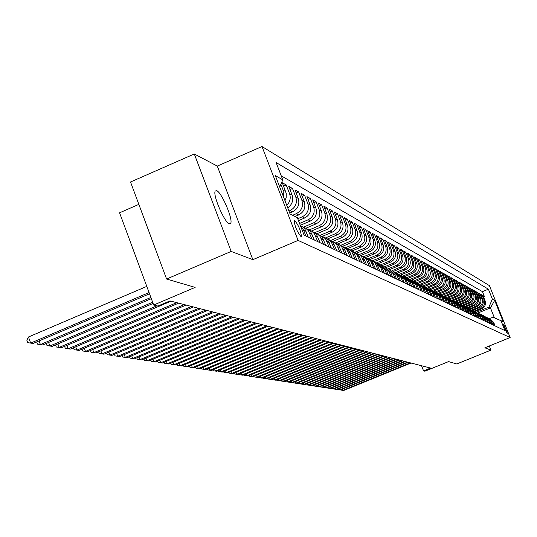 <?xml version="1.0" encoding="UTF-8"?>
<svg xmlns="http://www.w3.org/2000/svg" width="537" height="537" viewBox="0 0 537 537"><rect width="100%" height="100%" fill="white"/><g stroke="black" fill="none" stroke-linecap="round" stroke-linejoin="round"><path stroke-width="0.81" d="M229.272 223.775L230.615 223.446C233.488 220.083 221.788 192.468 216.726 190.682L215.25 191.044C212.484 194.629 224.399 222.439 229.272 223.775M300.895 236.495L301.385 236.401C300.861 230.749 298.626 225.399 294.679 220.345L294.155 220.445C294.726 226.171 296.968 231.521 300.895 236.495M138.848 204.382L119.576 212.8L153.683 305.023L157.891 306.05L169.974 300.915L430.56 368.06L423.572 370.892L424.895 371.215L448.59 361.589L456.759 363.979L490.939 350.111L489.301 345.989M194.3 153.971L130.531 182.009L166.598 279.032L231.165 251.43L252.853 259.666L298.082 240.415L261.996 146.527L217.297 166.074L194.3 153.971L231.165 251.43M298.082 240.415L510.15 337.525L489.435 285.65L261.996 146.527M475.07 311.547L481.662 308.842C484.978 307.083 486.119 304.405 485.092 300.814L483.025 295.632L484.347 296.37L483.468 296.733M474.158 311.098L480.769 308.386C484.099 306.62 485.24 303.935 484.213 300.331L482.139 295.128L481.246 295.498M482.139 295.128L480.796 294.377L482.877 299.599C483.918 303.217 482.763 305.915 479.42 307.694L472.768 310.426M470.425 309.285L477.145 306.526C480.514 304.734 481.669 302.016 480.628 298.371L478.527 293.101L479.897 293.867L478.984 294.242M468.036 308.131L474.836 305.338C478.225 303.533 479.393 300.794 478.339 297.115L476.232 291.806L477.615 292.584L476.688 292.967M465.633 306.942L472.479 304.13C475.903 302.311 477.078 299.545 476.017 295.847L473.889 290.49L475.299 291.282L474.359 291.672M463.216 305.734L470.09 302.902C473.54 301.069 474.728 298.283 473.661 294.551L471.513 289.154L472.943 289.96L471.989 290.356M460.746 304.506L467.66 301.66C471.137 299.807 472.332 297.001 471.258 293.236L469.096 287.798L470.553 288.611L469.58 289.013M458.236 303.257L465.196 300.391C468.694 298.525 469.902 295.692 468.821 291.9L466.64 286.416L468.116 287.248L467.13 287.651M455.671 301.989L462.686 299.102C466.21 297.223 467.432 294.363 466.338 290.537L464.143 285.013L465.646 285.852L464.646 286.268M453.06 300.707L460.128 297.793C463.686 295.894 464.914 293.014 463.814 289.154L461.605 283.583L463.129 284.442L462.109 284.865M450.402 299.404L457.531 296.458C461.122 294.545 462.357 291.645 461.249 287.751L459.021 282.126L460.571 283.006L459.538 283.435M447.69 298.075L454.893 295.102C458.511 293.175 459.759 290.242 458.638 286.322L456.39 280.65L457.974 281.542L456.92 281.979M444.945 296.726L452.208 293.726C455.853 291.779 457.115 288.825 455.987 284.865L453.718 279.146L455.329 280.052L454.255 280.495M442.152 295.35L449.469 292.323C453.147 290.356 454.423 287.376 453.282 283.382L450.999 277.616L452.637 278.542L451.543 278.992M439.313 293.947L446.69 290.9C450.402 288.913 451.684 285.906 450.536 281.878L448.234 276.058L449.899 276.998L448.784 277.461M436.427 292.524L443.857 289.443C447.603 287.443 448.892 284.409 447.737 280.348L445.415 274.474L447.113 275.434L445.978 275.904M433.48 291.067L440.978 287.966C444.75 285.946 446.052 282.885 444.891 278.784L442.548 272.863L444.274 273.836L443.119 274.313M430.473 289.597L438.044 286.456C441.85 284.415 443.166 281.328 441.991 277.193L439.628 271.225L441.387 272.212L440.212 272.702M427.405 288.101L435.051 284.925C438.897 282.865 440.226 279.75 439.038 275.575L436.655 269.554L438.447 270.561L437.252 271.057M424.277 286.577L432.01 283.361C435.883 281.287 437.225 278.139 436.031 273.93L433.627 267.849L435.453 268.876L434.232 269.379M421.082 285.026L428.909 281.771C432.822 279.676 434.171 276.501 432.97 272.252L430.546 266.117L432.406 267.158L431.164 267.674M417.82 283.449L425.754 280.153C429.701 278.032 431.063 274.83 429.848 270.541L427.405 264.345L429.298 265.412L428.029 265.936M414.544 281.824L422.532 278.502C426.519 276.36 427.895 273.125 426.667 268.795L424.203 262.546L426.13 263.633L424.841 264.17M411.221 280.166L419.256 276.817C423.27 274.655 424.666 271.393 423.431 267.023L420.941 260.714L422.908 261.821L421.592 262.365M407.831 278.468L415.913 275.105C419.968 272.924 421.37 269.621 420.129 265.211L417.618 258.841L419.619 259.968L418.283 260.526M404.361 276.75L412.503 273.353C416.598 271.151 418.014 267.822 416.759 263.365L414.222 256.934L416.269 258.082L414.9 258.653M400.817 274.998L409.026 271.574C413.161 269.346 414.591 265.983 413.322 261.485L410.765 254.994L412.852 256.162L411.456 256.746M397.192 273.212L405.482 269.755C409.657 267.5 411.1 264.103 409.818 259.566L407.241 253.008L409.369 254.202L407.945 254.8M393.487 271.4L401.864 267.896C406.079 265.627 407.543 262.19 406.247 257.606L403.643 250.987L405.811 252.202L404.361 252.813M389.714 269.547L398.179 266.003C402.428 263.707 403.905 260.244 402.602 255.612L399.978 248.92L402.186 250.168L400.709 250.786M385.861 267.654L394.413 264.07C398.709 261.747 400.199 258.25 398.884 253.571L396.232 246.812L398.488 248.087L396.977 248.718M381.935 265.721L390.567 262.103C394.91 259.754 396.413 256.216 395.084 251.491L392.406 244.664L394.708 245.959L393.171 246.611M377.927 263.741L386.64 260.089C391.03 257.713 392.547 254.142 391.204 249.363L388.506 242.469L390.855 243.791L389.285 244.456M373.846 261.727L382.639 258.029C387.063 255.632 388.6 252.021 387.251 247.195L384.519 240.227L386.922 241.576L385.311 242.254M369.664 259.666L378.545 255.934C383.015 253.504 384.573 249.853 383.203 244.979L380.444 237.938L382.901 239.321L381.257 240.012M365.375 257.565L374.363 253.786C378.88 251.336 380.451 247.644 379.075 242.711L376.289 235.602L378.793 237.012L377.115 237.716M360.985 255.431L370.087 251.591C374.658 249.114 376.242 245.382 374.853 240.401L372.04 233.212L374.598 234.649L372.886 235.374M356.487 253.249L365.724 249.356C370.335 246.845 371.94 243.073 370.537 238.032L367.697 230.769L370.315 232.239L368.563 232.984M351.876 251.021L361.253 247.06C365.925 244.523 367.543 240.71 366.12 235.615L363.254 228.272L365.932 229.776L364.14 230.534M347.15 248.752L356.689 244.718C361.408 242.153 363.046 238.294 361.609 233.145L358.716 225.715L361.448 227.252L359.615 228.03M342.418 246.382L352.017 242.321C356.79 239.724 358.447 235.824 356.998 230.615L354.071 223.103L356.87 224.681L354.991 225.473M337.592 243.959L347.244 239.871C352.064 237.24 353.742 233.293 352.272 228.03L349.318 220.432L352.178 222.043L350.258 222.855M332.638 241.482L342.351 237.361C347.224 234.703 348.922 230.709 347.439 225.379L344.452 217.693L347.385 219.344L345.419 220.183M327.55 238.952L337.343 234.797C342.277 232.098 343.989 228.057 342.499 222.667L339.471 214.894L342.472 216.586L340.465 217.438M322.321 236.367L332.215 232.165C337.202 229.433 338.941 225.345 337.431 219.895L334.376 212.028L337.451 213.753L335.39 214.632M316.951 233.729L326.966 229.467C332.014 226.708 333.772 222.566 332.242 217.049L329.154 209.088L332.302 210.86L330.188 211.766M311.44 231.031L321.589 226.708C326.691 223.909 328.469 219.72 326.926 214.135L323.804 206.08L327.026 207.9L324.865 208.819M305.808 228.259L316.071 223.882C321.24 221.043 323.039 216.8 321.475 211.148L318.32 202.999L321.629 204.859L319.408 205.805M300.284 225.312L310.42 220.982C315.649 218.109 317.474 213.813 315.89 208.088L312.702 199.838L316.092 201.744L313.816 202.718M298.485 220.633L304.627 218.009C309.916 215.095 311.762 210.746 310.164 204.953L306.936 196.596L310.413 198.549L308.077 199.549M295.088 216.492L298.679 214.954C304.036 212.008 305.902 207.597 304.291 201.731L301.022 193.273L304.586 195.273L302.197 196.307M289.725 213.048L292.578 211.826C298.001 208.833 299.894 204.369 298.263 198.428L294.954 189.856L298.612 191.917L296.156 192.971M287.738 207.866C292.202 204.57 293.645 200.294 292.074 195.032L288.725 186.352L292.484 188.467L289.96 189.554M284.986 200.71L286.187 197.529L286.255 193.488L282.328 182.755L286.187 184.929L283.596 186.05M503.813 324.449L503.297 324.227L506.868 333.007L507.371 333.215L503.813 324.449L503.283 324.663M477.957 313.004L490.449 307.882L488.945 307.083L492.362 299.089L488.408 289.188L276.105 162.523L282.777 179.841L275.327 175.606L290.081 213.961L297.323 217.626L304.056 235.112L504.934 330.597L500.961 320.643L493.013 317.286L489.22 318.548M492.362 299.089L494.684 300.411L503.216 321.784L500.961 320.643M288.953 211.034L290.094 210.551L292.578 211.826M292.645 215.263L296.256 213.713L298.679 214.954M297.746 218.727L302.264 216.794L304.627 218.009M299.572 223.452L308.124 219.801L310.42 220.982M303.371 227.191L313.83 222.727L316.071 223.882M317.81 241.65L314.252 233.521L311.802 231.259L308.983 230.037L319.401 225.587L321.589 226.708M314.608 232.729L324.831 228.373L326.966 229.467M320.086 235.367L330.134 231.091L332.215 232.165M325.422 237.945L335.31 233.749L337.343 234.797M330.624 240.475L340.364 236.34L342.351 237.361M335.685 242.946L345.298 238.878L347.244 239.871M340.619 245.369L350.124 241.348L352.017 242.321M345.425 247.745L354.836 243.764L356.689 244.718M350.124 250.067L359.441 246.134L361.253 247.06M354.729 252.33L363.945 248.443L365.724 249.356M359.233 254.545L368.355 250.705L370.087 251.591M363.636 256.713L372.665 252.914L374.363 253.786M367.959 258.834L376.88 255.082L378.545 255.934M372.181 260.908L381.008 257.196L382.639 258.029M376.309 262.942L385.049 259.27L386.64 260.089M380.33 264.936L389.01 261.297L390.567 262.103M384.264 266.902L392.883 263.291L394.413 264.07M388.103 268.822L396.682 265.238L398.179 266.003M398.917 280.2L397.085 275.535L392.701 271.017L391.889 270.729L400.401 267.144L401.864 267.896M395.641 272.528L404.046 269.017L405.482 269.755M399.327 274.313L407.617 270.849L409.026 271.574M402.931 276.065L411.12 272.648L412.503 273.353M406.462 277.783L414.557 274.407L415.913 275.105M409.912 279.475L417.927 276.139L419.256 276.817M413.295 281.133L421.23 277.83L422.532 278.502M416.598 282.771L424.472 279.495L425.754 280.153M419.847 284.375L427.653 281.126L428.909 281.771M423.035 285.946L430.775 282.731L432.01 283.361M426.17 287.49L433.842 284.308L435.051 284.925M429.258 289L436.849 285.852L438.044 286.456M432.285 290.483L439.81 287.369L440.978 287.966M435.252 291.94L442.71 288.852L443.857 289.443M438.165 293.383L445.562 290.316L446.69 290.9M441.018 294.793L448.361 291.759L449.469 292.323M443.81 296.189L451.12 293.168L452.208 293.726M446.556 297.558L453.825 294.558L454.893 295.102M449.261 298.901L456.484 295.921L457.531 296.458M451.959 300.21L459.095 297.263L460.128 297.793M454.604 301.492L461.666 298.579L462.686 299.102M457.202 302.761L464.196 299.881L465.196 300.391M459.753 304.002L466.68 301.156L467.66 301.66M462.256 305.231L469.123 302.405L470.09 302.902M464.72 306.446L471.533 303.64L472.479 304.13M467.13 307.634L473.896 304.855L474.836 305.338M469.506 308.809L476.225 306.05L477.145 306.526M471.848 309.963L478.514 307.224L479.42 307.694M484.347 296.37L482.461 291.638L281.24 175.854M280.885 184.305L283.127 190.132L283.455 196.737M286.187 184.929L289.55 193.649C290.987 198.066 290.061 201.966 286.765 205.342M292.484 188.467L295.806 197.079C297.444 203.053 295.545 207.544 290.094 210.551M298.612 191.917L301.895 200.422C303.519 206.315 301.64 210.746 296.256 213.713M304.586 195.273L307.835 203.671C309.44 209.497 307.58 213.867 302.264 216.794M310.413 198.549L313.621 206.846C315.206 212.592 313.373 216.914 308.124 219.801M316.092 201.744L319.26 209.933C320.831 215.612 319.018 219.881 313.83 222.727M321.629 204.859L324.764 212.947C326.315 218.559 324.529 222.774 319.401 225.587M327.026 207.9L330.134 215.894C331.665 221.439 329.899 225.594 324.831 228.373M332.302 210.86L335.37 218.76C336.887 224.238 335.142 228.353 330.134 231.091M337.451 213.753L340.485 221.566C341.988 226.976 340.263 231.038 335.31 233.749M342.472 216.586L345.479 224.305C346.962 229.655 345.257 233.669 340.364 236.34M347.385 219.344L350.352 226.976C351.829 232.266 350.144 236.233 345.298 238.878M352.178 222.043L355.118 229.588C356.575 234.817 354.91 238.737 350.124 241.348M356.87 224.681L359.777 232.138C361.22 237.314 359.575 241.187 354.836 243.764M361.448 227.252L364.328 234.635C365.757 239.75 364.126 243.583 359.441 246.134M365.932 229.776L368.785 237.072C370.194 242.133 368.583 245.919 363.945 248.443M370.315 232.239L373.134 239.462C374.537 244.463 372.94 248.208 368.355 250.705M374.598 234.649L377.397 241.791C378.78 246.745 377.202 250.45 372.665 252.914M378.793 237.012L381.559 244.08C382.935 248.973 381.371 252.645 376.88 255.082M382.901 239.321L385.64 246.315C387.002 251.162 385.459 254.786 381.008 257.196M386.922 241.576L389.634 248.503C390.983 253.296 389.453 256.887 385.049 259.27M390.855 243.791L393.54 250.645C394.876 255.39 393.366 258.941 389.01 261.297M394.708 245.959L397.373 252.746C398.696 257.438 397.199 260.955 392.883 263.291M398.488 248.087L401.126 254.8C402.435 259.452 400.951 262.929 396.682 265.238M402.186 250.168L404.797 256.814C406.093 261.418 404.629 264.862 400.401 267.144M405.811 252.202L408.402 258.787C409.684 263.345 408.234 266.755 404.046 269.017M409.369 254.202L411.933 260.72C413.201 265.238 411.765 268.614 407.617 270.849M412.852 256.162L415.39 262.62C416.652 267.09 415.229 270.433 411.12 272.648M416.269 258.082L418.786 264.479C420.035 268.909 418.625 272.219 414.557 274.407M419.619 259.968L422.116 266.305C423.357 270.688 421.961 273.964 417.927 276.139M422.908 261.821L425.378 268.091C426.613 272.44 425.223 275.682 421.23 277.83M426.13 263.633L428.586 269.849C429.801 274.152 428.432 277.367 424.472 279.495M429.298 265.412L431.728 271.568C432.936 275.837 431.58 279.025 427.653 281.126M432.406 267.158L434.816 273.259C436.01 277.488 434.668 280.643 430.775 282.731M435.453 268.876L437.843 274.924C439.031 279.112 437.695 282.24 433.842 284.308M438.447 270.561L440.817 276.548C441.998 280.703 440.676 283.798 436.849 285.852M441.387 272.212L443.737 278.153C444.904 282.267 443.596 285.335 439.81 287.369M444.274 273.836L446.603 279.723C447.764 283.798 446.469 286.845 442.71 288.852M447.113 275.434L449.422 281.267C450.57 285.308 449.288 288.329 445.562 290.316M449.899 276.998L452.194 282.784C453.329 286.792 452.053 289.779 448.361 291.759M452.637 278.542L454.913 284.274C456.041 288.248 454.779 291.215 451.12 293.168M455.329 280.052L457.584 285.738C458.705 289.678 457.45 292.618 453.825 294.558M457.974 281.542L460.209 287.181C461.323 291.088 460.081 294.001 456.484 295.921M460.571 283.006L462.793 288.597C463.901 292.47 462.666 295.357 459.095 297.263M463.129 284.442L465.337 289.987C466.431 293.826 465.21 296.692 461.666 298.579M465.646 285.852L467.834 291.356C468.922 295.162 467.707 298.008 464.196 299.881M468.116 287.248L470.284 292.705C471.365 296.478 470.164 299.297 466.68 301.156M470.553 288.611L472.701 294.028C473.775 297.773 472.58 300.566 469.123 302.405M472.943 289.96L475.077 295.33C476.144 299.042 474.956 301.814 471.533 303.64M475.299 291.282L477.42 296.612C478.474 300.297 477.299 303.043 473.896 304.855M477.615 292.584L479.716 297.874C480.763 301.526 479.601 304.257 476.225 306.05M479.897 293.867L481.984 299.109C483.025 302.74 481.864 305.446 478.514 307.224M494.241 325.516L492.859 322.046L489.563 318.683M495.094 325.919L493.718 322.462L490.207 318.998M492.953 324.905L491.57 321.421L488.026 317.924M487.019 317.468L490.697 320.998L492.087 324.489M490.778 323.871L489.382 320.354L485.804 316.83M484.79 316.374L488.502 319.931L489.898 323.449M488.569 322.818L487.16 319.28L483.548 315.722M482.521 315.259L486.267 318.844L487.677 322.395M486.327 321.75L484.904 318.186L481.259 314.595M480.212 314.125L483.991 317.743L485.421 321.321M484.045 320.67L482.615 317.072L478.93 313.447M477.87 312.97L481.689 316.622L483.119 320.227M481.723 319.562L480.286 315.937L476.561 312.286M475.487 311.802L479.34 315.481L480.79 319.119M479.366 318.441L477.917 314.789L474.151 311.098M473.063 310.608L476.957 314.32L478.413 317.991M476.97 317.307L475.507 313.615L471.708 309.896M470.6 309.399L474.527 313.145L475.997 316.843M474.533 316.145L473.057 312.427L469.217 308.668M468.096 308.164L472.063 311.943L473.547 315.675M472.05 314.964L470.566 311.218L466.687 307.426M465.545 306.916L469.553 310.728L471.05 314.487M469.526 313.769L468.029 309.983L464.109 306.157M462.954 305.64L467.002 309.487L468.506 313.279M466.962 312.547L465.451 308.735L461.491 304.868M460.316 304.345L464.404 308.225L465.921 312.051M464.351 311.306L462.827 307.459L458.82 303.553M457.631 303.022L461.766 306.942L463.29 310.802M461.692 310.044L460.155 306.164L456.108 302.217M454.899 301.68L459.075 305.64L460.618 309.534M458.987 308.755L457.437 304.841L453.349 300.861M452.12 300.317L456.336 304.311L457.893 308.238M456.235 307.446L454.671 303.499L450.536 299.478M449.288 298.921L453.55 302.955L455.121 306.916M453.429 306.117L451.852 302.13L447.67 298.069M446.408 297.505L450.711 301.579L452.295 305.573M450.577 304.754L448.986 300.74L444.757 296.632M443.468 296.062L447.824 300.176L449.415 304.211M447.67 303.378L446.066 299.317L441.783 295.169M440.481 294.598L444.884 298.747L446.489 302.814M444.703 301.969L443.085 297.874L438.756 293.679M437.433 293.095L441.884 297.29L443.508 301.398M441.689 300.532L440.058 296.404L435.675 292.162M434.326 291.571L438.83 295.806L440.468 299.948M438.615 299.069L436.964 294.9L432.533 290.618M431.164 290.02L435.715 294.289L437.366 298.478M435.48 297.579L433.815 293.37L429.332 289.04M427.935 288.436L432.54 292.752L434.205 296.974M432.285 296.062L430.607 291.813L426.069 287.436M424.646 286.818L429.305 291.182L430.989 295.444M429.023 294.511L427.338 290.222L422.74 285.798M421.297 285.174L426.009 289.577L427.7 293.887M425.7 292.933L423.995 288.604L419.343 284.127M417.873 283.489L422.646 287.946L424.358 292.296M422.317 291.322L420.592 286.946L415.88 282.422M414.389 281.777L419.209 286.275L420.941 290.671M418.86 289.678L417.121 285.261L412.349 280.683M410.832 280.032L415.712 284.576L417.457 289.013M415.329 288.007L413.577 283.543L408.744 278.911M407.194 278.247L412.141 282.845L413.899 287.322M411.731 286.295L409.959 281.784L405.066 277.099M403.488 276.421L408.489 281.073L410.268 285.597M408.053 284.543L406.267 279.992L401.307 275.253M399.703 274.561L404.77 279.26L406.563 283.838M404.301 282.764L402.502 278.159L397.474 273.367M395.836 272.668L400.971 277.414L402.777 282.039M400.474 280.938L398.649 276.293L393.554 271.44M396.554 279.079L394.715 274.38L389.553 269.467M387.855 268.748L388.687 269.044L393.118 273.608L394.97 278.327M392.56 277.179L390.701 272.427L385.465 267.46M383.733 266.721L384.593 267.03L389.07 271.635L390.936 276.407M388.473 275.239L386.593 270.433L381.29 265.399M379.525 264.654L380.404 264.969L384.928 269.628L386.815 274.447M384.297 273.252L382.398 268.399L377.014 263.298M375.215 262.539L376.122 262.862L380.693 267.567L382.599 272.447M380.021 271.219L377.202 264.593L375.188 262.519L372.644 261.15M370.812 260.378L373.43 261.653L375.168 263.345L378.29 270.393M375.652 269.144L372.517 262.049L370.765 260.344L368.181 258.955M366.308 258.169L368.57 259.19L370.725 261.17L373.88 268.299M371.188 267.023L368.013 259.841L366.247 258.122L363.609 256.706M361.696 255.901L363.999 256.941L366.187 258.948L369.369 266.157M366.617 264.848L363.408 257.585L361.623 255.847L358.931 254.404M356.984 253.592L359.327 254.639L361.535 256.673L364.757 263.962M361.938 262.62L358.696 255.276L356.89 253.524L354.145 252.048M352.151 251.215L354.548 252.289L356.776 254.343L360.032 261.72M357.145 260.344L353.87 252.914L352.044 251.135L349.245 249.638M347.211 248.792L349.647 249.88L351.903 251.954L355.199 259.418M352.238 258.015L348.929 250.497L347.083 248.698L344.224 247.168M342.143 246.308L344.633 247.416L346.915 249.51L350.245 257.062M347.211 255.625L343.861 248.02L341.995 246.201L339.082 244.637M336.954 243.758L339.498 244.885L341.807 247.013L345.17 254.652M342.062 253.175L338.679 245.476L336.793 243.637L333.813 242.039M331.638 241.153L334.236 242.294L336.565 244.442L339.968 252.182M336.786 250.672L333.363 242.878L331.45 241.012L328.416 239.381M326.187 238.475L328.839 239.643L331.195 241.818L334.638 249.645M331.376 248.094L327.912 240.207L325.979 238.321L322.871 236.656M320.596 235.736L323.301 236.918L325.69 239.119L329.174 247.047M325.825 245.456L322.321 237.468L320.367 235.562L317.192 233.863M314.863 232.924L317.629 234.125L320.045 236.354L323.563 244.382M320.133 242.751L316.588 234.662L314.608 232.729L311.366 230.997M314.286 239.972L310.701 231.783L308.701 229.823L305.385 228.05M302.942 227.07L305.828 228.319L308.305 230.608L311.91 238.844M308.292 237.126L304.996 229.286L303.083 227.185L300.391 225.594M300.505 225.889L303.6 230.125L305.848 235.965M476.433 312.212L488.945 307.083M153.683 305.023L195.146 287.389L166.598 279.032M510.15 337.525L484.851 347.801L490.939 350.111M421.558 365.737L423.572 370.892M494.436 317.891L490.449 307.882L494.684 300.411M482.461 291.638L488.408 289.188M282.777 179.841L279.723 187.037M252.853 259.666L217.297 166.074M342.431 389.157L342.888 390.345L410.328 362.844M343.7 390.473L340.935 390.057L343.7 390.473L411.02 363.025M339.136 388.64L339.599 389.849L407.549 362.126M340.424 389.976L337.632 389.56L340.424 389.976L408.248 362.307M335.786 388.117L336.256 389.345L404.723 361.401M337.095 389.473L334.276 389.05L337.095 389.473L405.428 361.582M332.383 387.58L332.866 388.828L401.851 360.663M333.719 388.956L330.873 388.533L333.719 388.956L402.569 360.844M328.933 387.036L329.416 388.305L398.931 359.911M330.282 388.439L327.409 388.009L330.282 388.439L399.662 360.099M325.422 386.486L325.912 387.781L395.964 359.146M326.798 387.909L323.898 387.479L326.798 387.909L396.709 359.334M321.851 385.928L322.354 387.237L392.95 358.367M323.247 387.372L320.32 386.942L323.247 387.372L393.708 358.562M320.32 386.942L320.193 386.606M318.226 385.358L318.736 386.694L389.889 357.575M319.649 386.828L316.689 386.392L319.649 386.828L390.654 357.776M316.689 386.392L316.562 386.043M314.541 384.781L315.058 386.137L386.774 356.776M315.984 386.278L313.004 385.834L315.984 386.278L387.553 356.977M313.004 385.834L312.863 385.465M310.795 384.19L311.319 385.566L383.606 355.957M312.259 385.714L309.252 385.264L312.259 385.714L384.398 356.165M309.252 385.264L309.104 384.881M306.983 383.586L307.52 384.995L380.384 355.132M308.473 385.136L305.432 384.687L308.473 385.136L381.196 355.34M305.432 384.687L305.285 384.284M303.11 382.982L303.653 384.411L377.108 354.286M304.627 384.559L301.552 384.096L304.627 384.559L377.934 354.501M301.552 384.096L301.398 383.68M299.169 382.357L299.72 383.814L373.779 353.427M300.713 383.962L297.612 383.505L300.713 383.962L374.618 353.641M297.612 383.505L297.444 383.069M295.162 381.726L295.726 383.21L370.389 352.554M296.733 383.364L293.598 382.894L296.733 383.364L371.242 352.775M293.598 382.894L293.424 382.445M291.081 381.089L291.658 382.592L366.939 351.668M292.678 382.747L289.51 382.277L292.678 382.747L367.805 351.889M289.51 382.277L289.336 381.807M286.933 380.431L287.517 381.968L363.428 350.762M288.557 382.122L285.362 381.646L288.557 382.122L364.314 350.99M285.362 381.646L285.174 381.156M282.71 379.766L283.301 381.33L359.857 349.842M284.362 381.492L281.133 381.008L284.362 381.492L360.757 350.07M281.133 381.008L280.938 380.498M278.414 379.088L279.018 380.679L356.226 348.902M280.092 380.84L276.83 380.357L280.092 380.84L357.139 349.144M276.83 380.357L276.629 379.827M274.038 378.397L274.655 380.021L352.52 347.949M275.75 380.189L272.447 379.693L275.75 380.189L353.453 348.191M272.447 379.693L272.239 379.142M269.587 377.699L270.212 379.35L348.755 346.983M271.326 379.518L267.99 379.021L271.326 379.518L349.701 347.224M267.99 379.021L267.775 378.444M265.05 376.981L265.687 378.666L344.915 345.989M266.822 378.833L263.452 378.33L266.822 378.833L345.882 346.237M263.452 378.33L263.224 377.733M260.432 376.249L261.076 377.967L341.002 344.982M262.237 378.142L258.827 377.632L262.237 378.142L341.988 345.237M258.827 377.632L258.592 377.008M255.726 375.504L256.384 377.256L337.021 343.955M257.565 377.43L254.115 376.92L257.565 377.43L338.021 344.217M254.115 376.92L253.873 376.269M250.927 374.745L251.598 376.531L332.96 342.915M252.806 376.712L249.316 376.195L252.806 376.712L333.987 343.177M249.316 376.195L249.067 375.517M246.047 373.974L246.725 375.793L328.825 341.847M247.953 375.981L244.429 375.457L247.953 375.981L329.866 342.116M244.429 375.457L244.167 374.752M241.066 373.188L241.757 375.041L324.61 340.76M243.013 375.229L239.448 374.698L243.013 375.229L325.67 341.035M239.448 374.698L239.173 373.974M235.991 372.383L236.696 374.276L320.307 339.653M237.972 374.47L234.367 373.933L237.972 374.47L321.394 339.928M234.367 373.933L234.085 373.175M230.816 371.564L231.534 373.497L315.924 338.525M232.836 373.692L229.185 373.148L232.836 373.692L317.031 338.807M229.185 373.148L228.896 372.363M225.533 370.731L226.272 372.698L311.453 337.37M227.601 372.9L223.909 372.349L227.601 372.9L312.581 337.659M223.909 372.349L223.6 371.53M220.157 369.879L220.902 371.886L306.896 336.196M222.258 372.087L218.519 371.537L222.258 372.087L308.043 336.491M218.519 371.537L218.203 370.684M214.666 369.006L215.431 371.054L302.237 334.994M216.807 371.268L213.028 370.705L216.807 371.268L303.412 335.296M213.028 370.705L212.699 369.818M209.061 368.113L209.839 370.208L297.491 333.772M211.249 370.423L207.423 369.852L211.249 370.423L298.686 334.081M207.423 369.852L207.081 368.939M203.342 367.207L204.141 369.349L292.645 332.524M205.577 369.563L201.697 368.986L205.577 369.563L293.867 332.839M201.697 368.986L201.348 368.04M197.502 366.281L198.321 368.469L287.691 331.248M199.784 368.691L195.864 368.107L199.784 368.691L288.94 331.571M195.864 368.107L195.495 367.12M191.548 365.335L192.374 367.57L282.637 329.946M193.87 367.791L189.897 367.201L193.87 367.791L283.912 330.275M189.897 367.201L189.521 366.18M185.46 364.368L186.305 366.65L277.475 328.617M187.836 366.878L183.808 366.281L187.836 366.878L278.777 328.953M183.808 366.281L183.419 365.22M179.244 363.374L180.11 365.71L272.205 327.255M181.667 365.945L177.593 365.341L181.667 365.945L273.534 327.597M177.593 365.341L177.183 364.234M172.894 362.368L173.773 364.751L266.815 325.865M175.371 364.992L171.243 364.381L175.371 364.992L268.171 326.221M171.243 364.381L170.82 363.234M166.403 361.334L167.302 363.771L261.304 324.449M168.933 364.019L164.752 363.395L168.933 364.019L262.694 324.804M164.752 363.395L164.309 362.207M159.764 360.273L160.691 362.77L255.672 322.999M162.355 363.025L158.113 362.394L162.355 363.025L257.095 323.361M158.113 362.394L157.656 361.159M152.985 359.193L153.924 361.75L249.913 321.515M155.629 362.005L151.333 361.367L155.629 362.005L251.363 321.891M151.333 361.367L150.857 360.085M146.044 358.085L147.01 360.703L244.026 319.998M148.756 360.965L144.393 360.314L148.756 360.965L245.51 320.381M144.393 360.314L143.903 358.984M138.949 356.951L139.935 359.629L237.998 318.441M141.721 359.904L137.297 359.246L141.721 359.904L239.515 318.837M137.297 359.246L136.794 357.857M131.693 355.789L132.699 358.535L231.83 316.857M134.525 358.81L130.041 358.145L134.525 358.81L233.387 317.253M130.041 358.145L129.511 356.709M124.262 354.601L125.289 357.414L225.513 315.226M127.155 357.696L122.611 357.018L127.155 357.696L227.104 315.635M122.611 357.018L122.067 355.528M116.65 353.386L117.704 356.266L219.049 313.561M119.617 356.555L115.005 355.87L119.617 356.555L220.68 313.984M115.005 355.87L114.441 354.319M108.863 352.138L109.937 355.091L212.424 311.856M111.897 355.387L107.219 354.688L111.897 355.387L214.095 312.286M107.219 354.688L106.628 353.077M100.882 350.856L101.99 353.89L205.644 310.104M103.99 354.192L99.244 353.487L103.99 354.192L207.356 310.547M99.244 353.487L98.633 351.809M92.706 349.547L93.834 352.655L198.69 308.319M95.895 352.963L91.068 352.245L95.895 352.963L200.442 308.768M91.068 352.245L90.438 350.507M84.329 348.198L85.484 351.393L191.561 306.479M87.591 351.708L82.698 350.983L87.591 351.708L193.36 306.942M82.698 350.983L82.04 349.171M75.737 346.821L76.925 350.097L184.251 304.593M79.087 350.419L74.113 349.681L79.087 350.419L186.091 305.07M74.113 349.681L73.428 347.795M66.924 345.398L68.139 348.768L176.747 302.667M70.36 349.104L65.306 348.352L70.36 349.104L178.64 303.15M65.306 348.352L64.601 346.392M57.889 343.948L59.13 347.405L156.958 305.822M61.406 347.748L56.271 346.983L61.406 347.748L170.994 301.183M56.271 346.983L55.539 344.942M48.612 342.452L49.887 346.003L152.662 302.257M52.223 346.358L47.008 345.58L52.223 346.358L153.099 303.439M47.008 345.58L46.242 343.458M39.087 340.914L40.403 344.566L150.89 297.471M42.799 344.929L37.489 344.136L42.799 344.929L151.34 298.679M37.489 344.136L36.704 341.935M146.789 286.389L28.468 336.988L30.656 343.096L149.071 292.551M33.113 343.465L27.723 342.66L33.113 343.465L149.528 293.793M27.723 342.66L26.85 340.223L28.468 336.988M480.769 308.386L481.662 308.842M484.213 300.331L485.092 300.814M283.127 190.132L285.718 191.548M289.55 193.649L292.074 195.032M295.806 197.079L298.263 198.428M301.895 200.422L304.291 201.731M307.835 203.671L310.164 204.953M313.621 206.846L315.89 208.088M319.26 209.933L321.475 211.148M324.764 212.947L326.926 214.135M330.134 215.894L332.242 217.049M335.37 218.76L337.431 219.895M340.485 221.566L342.499 222.667M345.479 224.305L347.439 225.379M350.352 226.976L352.272 228.03M355.118 229.588L356.998 230.615M359.777 232.138L361.609 233.145M364.328 234.635L366.12 235.615M368.785 237.072L370.537 238.032M373.134 239.462L374.853 240.401M377.397 241.791L379.075 242.711M381.559 244.08L383.203 244.979M385.64 246.315L387.251 247.195M389.634 248.503L391.204 249.363M393.54 250.645L395.084 251.491M397.373 252.746L398.884 253.571M401.126 254.8L402.602 255.612M404.797 256.814L406.247 257.606M408.402 258.787L409.818 259.566M411.933 260.72L413.322 261.485M415.39 262.62L416.759 263.365M418.786 264.479L420.129 265.211M422.116 266.305L423.431 267.023M425.378 268.091L426.667 268.795M428.586 269.849L429.848 270.541M431.728 271.568L432.97 272.252M434.816 273.259L436.031 273.93M437.843 274.924L439.038 275.575M440.817 276.548L441.991 277.193M443.737 278.153L444.891 278.784M446.603 279.723L447.737 280.348M449.422 281.267L450.536 281.878M452.194 282.784L453.282 283.382M454.913 284.274L455.987 284.865M457.584 285.738L458.638 286.322M460.209 287.181L461.249 287.751M462.793 288.597L463.814 289.154M465.337 289.987L466.338 290.537M467.834 291.356L468.821 291.9M470.284 292.705L471.258 293.236M472.701 294.028L473.661 294.551M475.077 295.33L476.017 295.847M477.42 296.612L478.339 297.115M479.716 297.874L480.628 298.371M481.984 299.109L482.877 299.599M492.859 322.046L493.718 322.462M490.697 320.998L491.57 321.421M488.502 319.931L489.382 320.354M486.267 318.844L487.16 319.28M483.991 317.743L484.904 318.186M481.689 316.622L482.615 317.072M479.34 315.481L480.286 315.937M476.957 314.32L477.917 314.789M474.527 313.145L475.507 313.615M472.063 311.943L473.057 312.427M469.553 310.728L470.566 311.218M467.002 309.487L468.029 309.983M464.404 308.225L465.451 308.735M461.766 306.942L462.827 307.459M459.075 305.64L460.155 306.164M456.336 304.311L457.437 304.841M453.55 302.955L454.671 303.499M450.711 301.579L451.852 302.13M447.824 300.176L448.986 300.74M444.884 298.747L446.066 299.317M441.884 297.29L443.085 297.874M438.83 295.806L440.058 296.404M435.715 294.289L436.964 294.9M432.54 292.752L433.815 293.37M429.305 291.182L430.607 291.813M426.009 289.577L427.338 290.222M422.646 287.946L423.995 288.604M419.209 286.275L420.592 286.946M415.712 284.576L417.121 285.261M412.141 282.845L413.577 283.543M408.489 281.073L409.959 281.784M404.77 279.26L406.267 279.992M400.971 277.414L402.502 278.159M397.085 275.535L398.649 276.293M393.118 273.608L394.715 274.38M389.07 271.635L390.701 272.427M384.928 269.628L386.593 270.433M380.693 267.567L382.398 268.399M376.363 265.466L378.108 266.312M371.94 263.318L373.718 264.184M367.409 261.116L369.228 262.002M362.77 258.868L364.636 259.774M358.025 256.558L359.938 257.492M353.171 254.202L355.125 255.156M348.191 251.786L350.198 252.759M343.096 249.309L345.15 250.309M337.874 246.772L339.975 247.799M332.517 244.174L334.679 245.221M327.026 241.509L329.241 242.583M321.394 238.77L323.663 239.871M315.622 235.965L317.951 237.099M309.688 233.085L312.078 234.246M303.6 230.125L306.056 231.319M229.594 223.882L230.615 223.446M301.035 236.548L301.385 236.401"/></g></svg>
